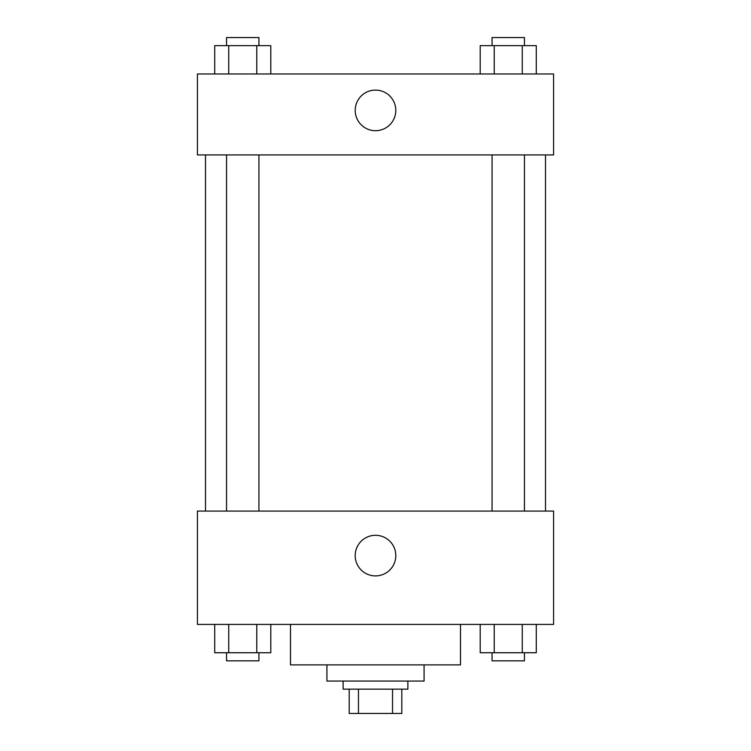 <?xml version="1.0" encoding="UTF-8"?>
<svg xmlns="http://www.w3.org/2000/svg" width="751" height="751" viewBox="0 0 751 751"><rect width="100%" height="100%" fill="white"/><g stroke="black" fill="none" stroke-linecap="round" stroke-linejoin="round"><path stroke-width="1.13" d="M392.538 689.165L392.538 713.45L349.196 713.45L349.196 689.165M392.538 713.45L401.804 713.45L401.804 689.165L401.804 713.45M407.877 681.073L407.877 689.165L343.123 689.165L343.123 681.073M358.462 689.165L358.462 713.45M424.071 664.879L424.071 681.073L326.929 681.073L326.929 664.879M460.494 624.41L460.494 664.879L290.506 664.879L290.506 624.41M553.581 624.41L197.419 624.41L197.419 511.084L553.581 511.084L553.581 624.41M375.5 575.904A20.305 20.305 0 0 1 357.917 545.451A20.305 20.305 0 0 1 393.083 545.451A20.305 20.305 0 0 1 375.5 575.904M545.489 154.922L545.489 511.084M492.065 511.084L492.065 154.922M258.935 154.922L258.935 511.084M553.581 154.922L197.419 154.922L197.419 73.974L553.581 73.974L553.581 154.922M395.805 110.397A20.305 20.305 0 0 1 365.352 127.98A20.305 20.305 0 0 1 365.352 92.824A20.305 20.305 0 0 1 395.805 110.397M536.289 73.974L536.289 45.642L480.208 45.642L480.208 73.974M522.274 45.642L522.274 73.974M494.233 45.642L494.233 73.974M492.065 45.642L492.065 37.55L524.442 37.55L524.442 45.642M270.792 73.974L270.792 45.642L214.711 45.642L214.711 73.974M256.767 45.642L256.767 73.974M228.726 45.642L228.726 73.974M226.558 45.642L226.558 37.55L258.935 37.55L258.935 45.642M536.289 624.41L536.289 652.741L480.208 652.741L480.208 624.41M522.274 624.41L522.274 652.741M494.233 624.41L494.233 652.741M524.442 652.741L524.442 660.833L492.065 660.833L492.065 652.741M270.792 624.41L270.792 652.741L214.711 652.741L214.711 624.41M256.767 624.41L256.767 652.741M228.726 624.41L228.726 652.741M258.935 652.741L258.935 660.833L226.558 660.833L226.558 652.741M205.511 154.922L205.511 511.084M524.442 511.084L524.442 154.922M226.558 154.922L226.558 511.084"/></g></svg>
